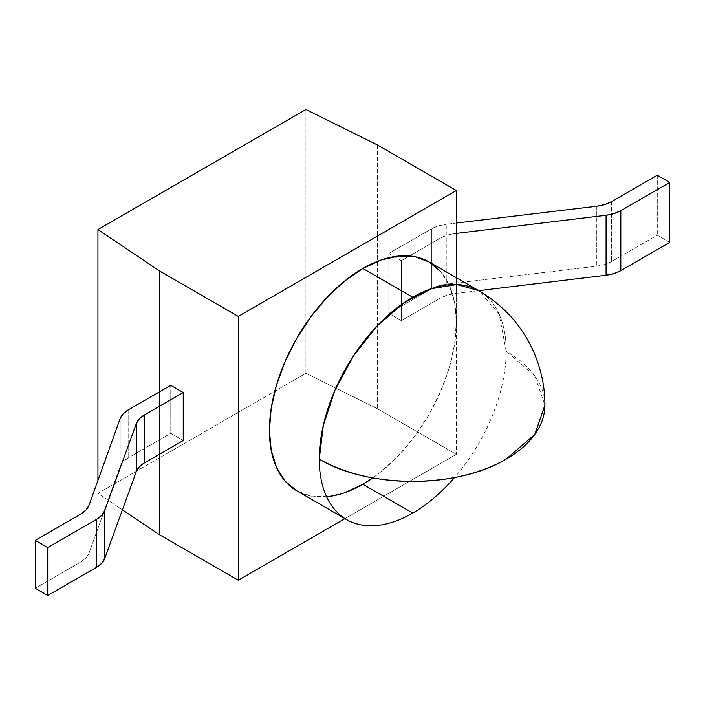 <?xml version="1.0" encoding="UTF-8"?>
<svg xmlns="http://www.w3.org/2000/svg" width="705" height="705" viewBox="0 0 705 705"><rect width="100%" height="100%" fill="white"/><g stroke="black" fill="none" stroke-linecap="round" stroke-linejoin="round"><path stroke-width="0.53" stroke-dasharray="3.52 2.64" d="M344.648 492.742L327.12 496.725L310.958 496.082L296.796 490.839A132.179 76.307 120 0 0 326.6 496.778M544.903 405.155C545.071 388.05 541.484 370.627 534.134 352.897C522.696 326.574 504.26 305.829 478.818 290.68A132.179 76.307 -60 0 1 506.19 351.187L534.848 375.95L544.903 405.155A132.179 76.307 0 0 0 506.19 351.187A132.179 76.307 120 0 0 478.818 290.68L499.078 313.998L506.19 351.187A132.179 76.307 -60 0 1 454.531 477.541M97.942 493.368L305.908 373.298L305.908 109.495L305.908 373.298L97.942 493.368L122.406 509.812L97.942 493.368L97.942 480.396L97.942 493.368M159.348 454.311L159.348 391.962L159.348 454.311M170.769 433.328L183.229 440.528L170.769 433.328L170.769 385.362L170.769 433.328L128.169 457.924L170.769 433.328M344.939 518.633L456.346 454.32L377.422 408.75L305.908 373.298L377.422 408.75L456.346 454.32L344.939 518.633M428.975 261.907A132.179 76.307 120 0 1 456.346 322.414A132.179 76.307 120 0 1 372.875 477.911L381.114 471.689L398.651 455.43L414.813 436.131L428.975 414.531L440.599 391.46L449.235 367.816L454.549 344.507L456.346 322.414L456.346 277.708L456.346 454.32L456.346 322.414L454.549 302.392L449.235 285.217L440.599 271.548M377.422 144.948L377.422 408.75L377.422 144.948M401.304 320.616L388.843 313.417L388.843 253.465L401.304 260.656L401.304 320.616L401.304 260.656L440.228 238.193L440.228 298.144L401.304 320.616L440.228 298.144L447.014 295.219L454.963 293.536L478.765 290.654L454.963 293.536L454.963 233.584L456.346 233.417L454.963 233.584L454.963 293.536A29.372 16.955 0 0 0 440.228 298.144L440.228 238.193L447.014 235.267L454.963 233.584A29.372 16.955 180 0 0 440.228 238.193L401.304 260.656L388.843 253.465L431.442 228.869L431.442 288.821L388.843 313.417L388.843 253.465L431.442 228.869A29.372 16.955 180 0 1 446.247 224.252L438.263 225.935L431.442 228.869L431.442 288.821L388.843 313.417L401.304 320.616M456.346 223.044L446.247 224.252L456.346 223.044M669.75 242.37L657.289 235.179L611.57 261.573L604.758 264.507L596.774 266.182L446.247 284.212L438.263 285.895L431.442 288.821A29.372 16.955 0 0 1 446.247 284.212L446.247 224.252L446.247 284.212L596.774 266.182A29.372 16.955 0 0 0 611.57 261.573L657.289 235.179L669.75 242.37M657.289 175.219L657.289 235.179L657.289 175.219M611.57 201.612L611.57 261.573L611.57 201.612M596.774 206.23L596.774 266.182L596.774 206.23M128.169 409.957L128.169 457.924L123.093 461.863L120.176 466.472L88.953 553.372L86.045 557.981L80.969 561.92L35.25 588.314L80.969 561.92L80.969 513.954L80.969 561.92A29.372 16.955 0 0 0 88.953 553.372L120.176 466.472L120.176 418.506L120.176 466.472A29.372 16.955 0 0 1 128.169 457.924L128.169 409.957M88.953 505.406L88.953 553.372L88.953 505.406"/><path stroke-width="1.06" d="M412.733 297.228L362.881 268.455A132.179 76.307 120 0 0 276.536 384.921A132.179 76.307 120 0 0 296.796 490.839L285.173 481.198L276.536 467.521L271.222 450.345L269.425 430.332L271.222 408.239L276.536 384.921L285.173 361.277L296.796 338.215L310.958 316.615L327.12 297.316L344.648 281.048L362.881 268.455L412.733 297.228A132.179 76.307 120 0 0 319.268 459.114A132.179 76.307 -60 0 1 412.733 297.228A132.179 76.307 -60 0 1 478.818 290.68A132.179 76.307 120 0 0 412.733 297.228M326.6 496.778A132.179 76.307 120 0 0 362.881 484.291L412.733 513.073A132.179 76.307 -60 0 1 346.64 519.62A132.179 76.307 -60 0 1 319.268 459.114L323.295 425.459L335.016 390.059L353.443 355.954L376.964 326.098L403.568 303.035L430.966 288.777L456.787 284.538L478.818 290.68A132.179 76.307 -60 0 1 478.827 290.689L428.975 261.907L414.813 256.664L398.651 256.021L381.114 259.995L362.881 268.455A132.179 76.307 120 0 1 428.975 261.907L440.599 271.548M544.903 405.155L534.848 434.351L506.19 459.114C457.536 488.688 367.922 488.688 319.268 459.114A132.179 76.307 0 0 0 506.19 459.114A132.179 76.307 0 0 0 544.903 405.155C545.08 387.979 541.458 370.495 534.055 352.703C522.599 326.459 504.19 305.785 478.818 290.68M305.908 109.495L97.942 229.557L97.942 480.396L97.942 229.557L159.348 270.852L238.272 316.413L238.272 580.224L159.348 534.654L159.348 454.311L159.348 534.654L238.272 580.224L344.939 518.633L238.272 580.224L238.272 316.413L456.346 190.509L377.422 144.948L305.908 109.495L97.942 229.557L159.348 270.852L238.272 316.413L456.346 190.509L456.346 277.708L456.346 190.509L377.422 144.948L305.908 109.495M159.348 391.962L159.348 270.852L159.348 391.962M183.229 440.528L183.229 392.562L170.769 385.362L128.169 409.957L123.093 413.897L120.176 418.506L88.953 505.406L86.045 510.015L80.969 513.954L35.25 540.347L47.711 547.547L96.647 519.294L101.705 515.373L104.622 510.781L136.338 423.538L139.255 418.946L144.313 415.025L183.229 392.562L183.229 440.528L144.313 462.991L144.313 415.025L183.229 392.562L170.769 385.362L128.169 409.957A29.372 16.955 180 0 0 120.176 418.506L88.953 505.406A29.372 16.955 180 0 1 80.969 513.954L35.25 540.347L35.25 588.314L47.711 595.505L96.647 567.261L101.705 563.339L104.622 558.748L136.338 471.504L139.255 466.913L144.313 462.991L183.229 440.528M122.406 509.812L159.348 534.654L122.406 509.812M344.648 492.742L362.881 484.291L372.875 477.911A132.179 76.307 120 0 1 362.881 484.291L412.733 513.073A132.179 76.307 -60 0 0 454.531 477.541M596.774 206.23L456.346 223.044L596.774 206.23L604.758 204.547L611.57 201.612A29.372 16.955 180 0 1 596.774 206.23M456.346 233.417L606.08 215.272L614.029 213.589L620.823 210.672L669.75 182.419L657.289 175.219L611.57 201.612L657.289 175.219L669.75 182.419L669.75 242.37L620.823 270.623L669.75 242.37L669.75 182.419L620.823 210.672A29.372 16.955 180 0 1 606.08 215.272L606.08 275.232L614.029 273.549L620.823 270.623L620.823 210.672L620.823 270.623A29.372 16.955 0 0 1 606.08 275.232L478.765 290.654L606.08 275.232L606.08 215.272L456.346 233.417M35.25 588.314L35.25 540.347L47.711 547.547L47.711 595.505L35.25 588.314M47.711 595.505L47.711 547.547L96.647 519.294L96.647 567.261L47.711 595.505M136.338 423.538L136.338 471.504L104.622 558.748L104.622 510.781L136.338 423.538A29.372 16.955 180 0 1 144.313 415.025L144.313 462.991A29.372 16.955 0 0 0 136.338 471.504L136.338 423.538M104.622 558.748L104.622 510.781A29.372 16.955 180 0 1 96.647 519.294L96.647 567.261A29.372 16.955 0 0 0 104.622 558.748M346.64 519.62L296.796 490.839"/></g></svg>
